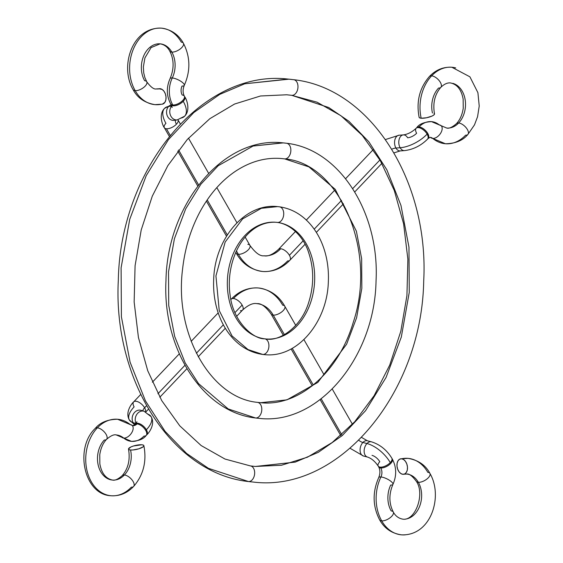 <?xml version="1.0" encoding="UTF-8"?>
<svg xmlns="http://www.w3.org/2000/svg" width="563" height="563" viewBox="0 0 563 563"><rect width="100%" height="100%" fill="white"/><g stroke="black" fill="none" stroke-linecap="round" stroke-linejoin="round"><path stroke-width="0.84" d="M133.593 486.488A7.875 3.857 -136.5 0 0 131.967 479.838A7.875 3.857 -136.5 0 0 124.388 474.989A22.64 16.841 94.8 0 0 130.56 449.999A7.875 2.055 167.3 0 1 128.512 449.119A7.875 2.055 167.3 0 1 133.149 446.093A7.875 2.055 167.3 0 1 141.82 444.777A7.875 2.055 167.3 0 1 143.868 445.65A7.875 2.055 167.3 0 1 139.23 448.683A7.875 2.055 167.3 0 1 130.56 449.999A22.64 16.841 -85.2 0 1 124.388 474.989A7.875 3.857 43.5 0 1 131.967 479.838A7.875 3.857 43.5 0 1 133.593 486.488A7.875 3.857 43.5 0 1 131.362 487.157A38.383 28.551 -85.2 0 1 107.273 495.06A38.383 28.551 -85.2 0 1 86.259 466.713A38.383 28.551 -85.2 0 1 97.371 427.838A38.383 28.551 94.8 0 0 86.259 466.713A38.383 28.551 94.8 0 0 107.273 495.06M117.477 419.245A38.383 28.551 94.8 0 0 97.371 427.838A7.875 3.857 43.5 0 1 104.95 432.687A7.875 3.857 43.5 0 1 106.576 439.337A7.875 3.857 -136.5 0 0 104.95 432.687A7.875 3.857 -136.5 0 0 97.371 427.838A38.383 28.551 -85.2 0 1 117.477 419.245A38.383 28.551 -85.2 0 1 130.25 424.586A7.875 4.68 129.5 0 1 132.031 425.29A7.875 4.68 129.5 0 1 131.482 433.109A7.875 4.68 129.5 0 1 123.733 438.084A23.618 17.573 94.8 0 0 131.594 441.378A23.618 17.573 -85.2 0 1 123.733 438.084A7.875 4.68 -50.5 0 0 131.482 433.109A7.875 4.68 -50.5 0 0 132.031 425.29M135.373 423.946A7.875 3.857 43.5 0 1 140.595 424.192A7.875 3.857 43.5 0 1 146.373 429.759L145.726 430.442A7.875 3.857 43.5 0 1 146.19 435.424A7.875 3.857 -136.5 0 0 145.726 430.442A7.875 3.857 -136.5 0 0 136.992 423.918A7.875 5.855 -85.2 0 1 132.868 425.677A7.875 5.855 94.8 0 0 136.992 423.918A7.875 3.857 43.5 0 1 145.726 430.442L146.373 429.759A23.618 10.739 -29.8 0 0 151.194 416.782A23.618 10.739 150.2 0 1 146.373 429.759A7.875 3.857 -136.5 0 0 140.651 424.228A7.875 3.857 -136.5 0 0 135.423 423.897L136.964 421.786M144.044 411.236A7.875 6.439 106.7 0 0 136.802 414.389A7.875 6.439 106.7 0 0 136.014 423.228A7.875 6.439 -73.3 0 1 136.802 414.396A7.875 6.439 -73.3 0 1 144.037 411.236L151.137 416.683C155.775 424.622 148.139 433.862 146.837 434.735A7.875 3.857 -136.5 0 0 146.373 429.759A7.875 3.857 43.5 0 1 146.887 434.685M144.037 411.236L140.975 410.321A7.875 6.439 106.7 0 0 133.614 413.671A7.875 6.439 106.7 0 0 133.149 422.686A7.875 6.439 106.7 0 0 134.789 424.565A7.875 6.439 -73.3 0 1 133.149 422.686A23.618 10.739 150.2 0 1 129.3 419.864A23.618 10.739 150.2 0 1 134.114 406.88A7.875 3.857 43.5 0 1 133.649 401.905A7.875 3.857 43.5 0 1 138.885 402.235A7.875 3.857 43.5 0 1 144.6 407.767A7.875 3.582 -29.8 0 0 142.812 410.87A7.875 3.582 150.2 0 1 144.6 407.767L146.528 405.74L144.6 407.767A7.875 3.857 43.5 0 1 145.571 411.799A7.875 3.857 -136.5 0 0 144.6 407.767A7.875 3.857 -136.5 0 0 138.822 402.207A7.875 3.857 -136.5 0 0 133.6 401.961M230.893 299.593A7.875 3.857 43.5 0 1 231.175 299.206A7.875 3.857 43.5 0 1 233.406 298.538A47.243 35.145 -85.2 0 1 258.361 287.974A47.243 35.145 -85.2 0 1 282.689 305.174A7.875 3.582 150.2 0 1 284.794 306.237A7.875 3.582 150.2 0 1 281.627 312.001A7.875 3.582 150.2 0 1 273.231 315.125A31.493 23.428 94.8 0 0 257.017 303.661A31.493 23.428 -85.2 0 1 273.231 315.125A7.875 3.582 150.2 0 1 271.127 314.063A7.875 3.582 -29.8 0 0 273.231 315.125L284.435 334.675L273.231 315.125A7.875 3.582 -29.8 0 0 281.62 312.008A7.875 3.582 -29.8 0 0 284.794 306.244L295.765 325.393M363.515 456.03A7.875 5.144 -75.5 0 1 360.074 450.47A7.875 5.144 -75.5 0 1 362.903 442.476A7.875 3.857 43.5 0 1 358.807 440.301A7.875 3.857 -136.5 0 0 362.903 442.476L366.97 443.531A23.618 11.57 43.5 0 1 390.265 462.603A7.875 3.582 -29.8 0 0 391.883 458.296M371.404 441.807A7.875 5.144 104.5 0 0 366.97 443.531A7.875 5.144 -75.5 0 1 371.46 441.821C380.004 444.524 386.802 449.999 391.855 458.24A7.875 3.582 150.2 0 1 390.265 462.603A7.875 3.582 150.2 0 1 380.299 467.135A7.875 3.582 150.2 0 1 378.195 466.073A7.875 3.582 150.2 0 1 379.779 461.716A7.875 3.857 -136.5 0 0 372.016 455.354M391.855 458.24L392.334 459.077A7.875 3.582 150.2 0 1 389.16 464.855A7.875 3.582 150.2 0 1 380.778 467.973A7.875 5.855 -85.2 0 1 380.933 476.974A38.383 28.551 94.8 0 0 381.714 520.874A7.875 3.582 150.2 0 1 379.61 519.797C372.629 506.236 372.333 492.161 378.73 477.579C380.306 473.61 380.285 470.056 378.674 466.91A7.875 3.582 -29.8 0 0 380.778 467.973A7.875 3.582 -29.8 0 0 389.167 464.848A7.875 3.582 -29.8 0 0 392.334 459.077C396.57 467.283 396.76 475.728 392.918 484.426A7.875 2.407 25.8 0 1 390.708 485.032A22.64 16.841 94.8 0 0 391.172 510.915A7.875 3.582 150.2 0 1 393.277 511.985A7.875 3.582 150.2 0 1 390.103 517.749A7.875 3.582 150.2 0 1 381.714 520.874A38.383 28.551 -85.2 0 1 380.933 476.974A7.875 2.407 25.8 0 1 389.16 480.091A7.875 2.407 25.8 0 1 392.911 484.426A7.875 2.407 -154.2 0 0 389.16 480.091A7.875 2.407 -154.2 0 0 380.933 476.974A7.875 2.407 -154.2 0 0 378.737 477.579A7.875 2.407 25.8 0 1 380.933 476.974A7.875 5.855 94.8 0 0 380.778 467.973A7.875 3.582 150.2 0 1 378.667 466.903M408.126 458.366A38.383 28.551 94.8 0 0 401.567 458.782A38.383 28.551 -85.2 0 1 408.126 458.366A38.383 28.551 -85.2 0 1 427.81 472.336A7.875 3.582 150.2 0 1 429.914 473.406C443.341 496.031 431.258 536.067 401.532 534.85C391.707 533.435 384.402 528.418 379.61 519.804A7.875 3.582 -29.8 0 0 381.714 520.874A7.875 3.582 -29.8 0 0 390.103 517.749A7.875 3.582 -29.8 0 0 393.277 511.985C395.465 516.039 398.66 518.432 402.862 519.156C415.487 521.106 425.262 493.603 416.247 481.224A7.875 3.582 -29.8 0 0 418.351 482.294A22.64 16.841 94.8 0 0 406.746 474.053A22.64 16.841 -85.2 0 1 418.351 482.294A7.875 3.582 -29.8 0 0 426.74 479.169A7.875 3.582 -29.8 0 0 429.914 473.406A7.875 3.582 150.2 0 1 426.74 479.169A7.875 3.582 150.2 0 1 418.351 482.294A22.64 16.841 -85.2 0 1 419.907 505.574A22.64 16.841 -85.2 0 1 405.079 519.149A22.64 16.841 94.8 0 0 419.907 505.574A22.64 16.841 94.8 0 0 418.351 482.294A7.875 3.582 150.2 0 1 416.261 481.252M401.567 458.782A7.875 5.13 77.7 0 1 407.366 466.178A7.875 5.13 77.7 0 1 403.945 474.222A7.875 5.13 77.7 0 1 402.876 474.299A7.875 5.13 77.7 0 1 397.077 466.903A7.875 5.13 77.7 0 1 400.497 458.859A7.875 5.13 77.7 0 1 401.567 458.782L399.61 459.204L398.048 460.745L397.126 463.166L396.978 466.101L397.626 469.099L398.977 471.717L400.821 473.539L402.876 474.299L404.832 473.877L406.395 472.343L407.316 469.922L407.464 466.98L406.817 463.982L405.466 461.371L403.622 459.542L401.567 458.782M381.714 520.874A38.383 28.551 94.8 0 0 405.297 534.836A38.383 28.551 -85.2 0 1 381.714 520.874M124.388 474.989A22.64 16.841 -85.2 0 1 110.179 479.648A22.64 16.841 94.8 0 0 124.388 474.989A7.875 3.857 -136.5 0 0 122.157 475.665A7.875 3.857 43.5 0 1 124.388 474.989M128.512 449.119C130.327 459.809 128.216 468.655 122.171 475.651C118.082 479.247 114.845 480.711 112.466 480.056C105.767 478.62 101.558 473.23 99.848 463.87L99.764 454.7C100.756 448.225 103.022 443.102 106.569 439.344A7.875 3.857 43.5 0 1 104.345 440.006A22.64 16.841 94.8 0 0 97.793 462.934A22.64 16.841 94.8 0 0 110.179 479.648M116.203 434.939A22.64 16.841 -85.2 0 1 123.733 438.084A22.64 16.841 94.8 0 0 116.203 434.939M121.953 437.388A7.875 4.68 -50.5 0 0 123.733 438.084A7.875 4.68 129.5 0 1 121.953 437.388M143.875 445.657C146.866 461.456 143.438 475.066 133.586 486.495C127.21 493.139 119.729 496.221 111.136 495.75C84.211 494.933 74.147 448.444 95.147 428.499A7.875 3.857 43.5 0 1 97.371 427.838A7.875 3.857 -136.5 0 0 95.14 428.513C100.115 422.482 107.596 419.4 117.597 419.252L132.847 425.677L134.768 424.579A7.875 3.857 43.5 0 1 136.992 423.918A7.875 3.857 -136.5 0 0 134.761 424.586L135.423 423.897M129.3 419.864A23.618 10.739 -29.8 0 0 133.149 422.686L135.796 423.482L133.149 422.686A7.875 6.439 -73.3 0 1 133.614 413.664A7.875 6.439 -73.3 0 1 140.982 410.321M258.361 287.974A47.243 35.145 94.8 0 0 233.406 298.538A7.875 3.857 43.5 0 1 242.132 305.062L234.94 312.634L242.132 305.062A7.875 3.857 -136.5 0 0 233.406 298.538A7.875 3.857 -136.5 0 0 231.182 299.199C238.951 291.127 247.987 287.383 258.297 287.967C269.994 289.572 278.826 295.666 284.794 306.237M157.929 393.734L184.938 365.296L157.929 393.734M196.381 353.24L223.356 324.837L196.381 353.24M341.755 434.713L321.191 398.822L341.755 434.713M313.274 385.008L292.26 348.342L313.274 385.008M371.46 441.821L367.393 440.766A7.875 5.144 104.5 0 0 362.903 442.476A7.875 5.144 104.5 0 0 360.074 450.421A7.875 5.144 104.5 0 0 363.452 456.016L350.13 448.31M380.778 467.973L380.299 467.135L380.778 467.973M378.16 466.016A7.875 3.582 -29.8 0 0 380.299 467.135A7.875 3.582 -29.8 0 0 390.265 462.603A23.618 11.57 -136.5 0 0 366.97 443.531A7.875 5.144 104.5 0 0 364.141 451.519A7.875 5.144 104.5 0 0 367.583 457.079M378.674 466.91L378.195 466.073C374.958 461.329 371.404 458.331 367.519 457.065L367.519 457.065A7.875 5.144 -75.5 0 1 364.141 451.477A7.875 5.144 -75.5 0 1 366.97 443.531L362.903 442.476A7.875 5.144 -75.5 0 1 367.336 440.752M283.295 335.295L271.127 314.063C265.729 306.61 261.014 303.14 256.974 303.654C253.054 302.81 248.262 304.942 242.597 310.044A7.875 3.857 -136.5 0 0 242.132 305.062A7.875 3.857 43.5 0 1 242.611 310.03A7.875 3.857 43.5 0 1 240.38 310.706M147.344 413.953A23.618 10.739 150.2 0 1 151.194 416.782M106.569 439.344C110.721 435.727 113.958 434.256 116.274 434.946L131.524 441.371C138.843 440.935 143.727 438.95 146.19 435.424A7.875 3.857 43.5 0 1 143.966 436.086A23.618 17.573 -85.2 0 1 131.594 441.378M141.82 444.777L143.396 445.143L143.882 445.854L143.192 446.797L138.878 448.795L132.995 449.971L130.56 449.999L128.983 449.626L128.498 448.922L130.947 446.945L133.501 445.98L141.82 444.777M293.738 79.707A7.875 5.257 97.7 0 1 297.897 88.088A7.875 5.257 97.7 0 1 291.796 95.33L286.701 94.774L291.796 95.33A7.875 5.257 -82.3 0 0 297.897 88.088A7.875 5.257 -82.3 0 0 293.738 79.707A7.875 5.257 -82.3 0 0 293.548 79.686L288.024 79.08L244.729 83.788L219.753 94.38L193.756 112.579L168.45 139.596L146.225 175.635L129.715 219.38L121.101 267.826L121.404 316.814L130.095 362.185L145.423 400.835L165.008 431.265L186.592 453.447L208.394 468.317L248.473 481.541A7.875 5.257 -82.3 0 0 254.582 474.306A7.875 5.257 -82.3 0 0 250.415 465.918A7.875 5.257 -82.3 0 0 250.232 465.897A7.875 5.257 97.7 0 1 250.415 465.918A7.875 5.257 97.7 0 1 254.582 474.306A7.875 5.257 97.7 0 1 248.473 481.541L253.997 482.146L248.473 481.541A7.875 5.257 97.7 0 1 248.29 481.52A7.875 5.257 -82.3 0 0 248.473 481.541L208.394 468.317L186.592 453.447L165.008 431.265L145.423 400.835L130.095 362.185L121.404 316.814L121.101 267.826L129.715 219.38L146.225 175.635L168.45 139.596L193.756 112.579L219.753 94.38L244.729 83.788L289.009 79.172M255.328 466.46L281.521 465.235L307.44 457.198L332.156 442.56L354.697 421.786L374.156 395.627L389.737 365.07L400.814 331.276L406.936 295.547L407.879 259.247L403.601 223.771L394.283 190.47L380.306 160.631L362.255 135.387L340.882 115.682L317.039 102.184L291.62 95.309L286.701 94.774L260.5 95.992L234.581 104.028L209.872 118.666L187.331 139.441L167.873 165.599L152.284 196.163L141.214 229.957L135.085 265.687L134.149 301.986L138.428 337.462L147.745 370.764L161.722 400.603L179.773 425.839L201.146 445.551L224.982 459.042L250.401 465.918L255.328 466.46L295.251 462.11L318.278 452.349L342.255 435.565L365.591 410.659L386.084 377.421L401.306 337.082L409.252 292.408L408.977 247.234L400.955 205.396L386.83 169.759L368.765 141.693L348.856 121.235L328.757 107.526L291.796 95.33L328.757 107.526L348.856 121.235L368.765 141.693L386.83 169.759L400.955 205.396L408.977 247.234L409.252 292.408L401.306 337.082L386.084 377.421L365.591 410.659L342.255 435.565L318.278 452.349L295.251 462.11L255.328 466.46L250.563 465.946M289.058 79.172L290.487 79.32M290.789 79.348L291.803 79.467M259.381 418.4C318.728 425.22 374.789 356.998 376.042 280.909C379.722 212.842 339.637 149.132 286.595 143.262A7.875 5.257 97.7 0 1 290.768 151.644A7.875 5.257 97.7 0 1 284.667 158.886L281.317 158.52L284.667 158.886A7.875 5.257 -82.3 0 0 290.768 151.644A7.875 5.257 -82.3 0 0 286.609 143.262A7.875 5.257 -82.3 0 0 286.419 143.241L282.647 142.826L253.04 146.049L218.191 165.733L200.892 184.2L185.699 208.838L174.41 238.747L168.52 271.873L168.724 305.364L174.671 336.385L185.143 362.804L198.542 383.614L228.205 408.942L255.602 417.992A7.875 5.257 -82.3 0 0 261.711 410.751A7.875 5.257 -82.3 0 0 257.544 402.369A7.875 5.257 -82.3 0 0 257.361 402.348A7.875 5.257 97.7 0 1 257.544 402.369A7.875 5.257 97.7 0 1 261.711 410.751A7.875 5.257 97.7 0 1 255.602 417.992L259.381 418.4L255.602 417.992A7.875 5.257 97.7 0 1 255.419 417.971A7.875 5.257 -82.3 0 0 255.602 417.992L228.205 408.942L198.542 383.614L185.143 362.804L174.671 336.385L168.724 305.364L168.52 271.873L174.41 238.747L185.699 208.838L200.892 184.2L218.191 165.733L253.04 146.049L283.316 142.889M284.336 158.843A7.875 5.257 -82.3 0 0 284.477 158.865A7.875 5.257 -82.3 0 0 284.667 158.886A7.875 5.257 97.7 0 1 284.477 158.865L281.317 158.52C265.595 157.239 250.303 161.497 235.447 171.279C221.597 180.603 209.943 193.813 200.463 210.921C190.92 228.494 184.953 247.903 182.574 269.156C174.15 334.802 211.575 398.273 257.53 402.362L260.704 402.714L286.94 399.857L317.821 382.418L346.611 344.218L356.618 317.715L361.833 288.362L361.65 258.684L356.386 231.196L335.231 189.344L308.946 166.901L284.667 158.886L308.946 166.901L335.231 189.344L356.386 231.196L361.65 258.684L361.833 288.362L356.618 317.715L346.611 344.218L317.821 382.418L286.94 399.857L260.704 402.714L257.685 402.39M283.365 142.889L284.308 142.988M284.653 143.023L285.11 143.072M255.243 417.943A7.875 5.257 -82.3 0 0 255.419 417.971C202.384 412.095 162.306 348.384 165.986 280.318C167.239 204.228 223.293 136.007 282.647 142.826L286.595 143.262M279.48 206.818A7.875 5.257 97.7 0 1 283.639 215.2A7.875 5.257 97.7 0 1 277.538 222.441A7.875 5.257 -82.3 0 0 283.639 215.2A7.875 5.257 -82.3 0 0 279.48 206.818A7.875 5.257 -82.3 0 0 279.29 206.797L277.263 206.572L261.359 208.303L242.632 218.88L225.165 242.048L215.939 275.912L219.239 310.586L232.069 335.963L248.009 349.574L262.731 354.437A7.875 5.257 -82.3 0 0 268.84 347.195A7.875 5.257 -82.3 0 0 264.673 338.813A7.875 5.257 -82.3 0 0 264.49 338.792A7.875 5.257 97.7 0 1 264.673 338.813A7.875 5.257 97.7 0 1 268.84 347.195A7.875 5.257 97.7 0 1 262.731 354.437L264.765 354.655L262.731 354.437A7.875 5.257 97.7 0 1 262.548 354.416A7.875 5.257 -82.3 0 0 262.731 354.437L248.009 349.574L232.069 335.963L219.239 310.586L215.939 275.912L225.165 242.048L242.632 218.88L261.359 208.303L277.622 206.607M277.538 222.441A58.559 43.562 -85.2 0 1 314.379 284.772A58.559 43.562 -85.2 0 1 266.961 339.025A58.559 43.562 94.8 0 0 314.379 284.772A58.559 43.562 94.8 0 0 277.538 222.441A7.875 5.257 97.7 0 1 277.348 222.42A7.875 5.257 -82.3 0 0 277.538 222.441M277.679 206.607L278.129 206.656M275.068 222.202A58.559 43.562 94.8 0 0 227.649 276.454A58.559 43.562 94.8 0 0 264.49 338.792M427.627 139.054A7.875 3.857 -136.5 0 0 427.113 134.128A7.875 3.857 43.5 0 1 427.577 139.103L428.225 138.421A7.875 3.857 -136.5 0 0 427.76 133.445A7.875 3.857 -136.5 0 0 419.034 126.914A23.618 17.573 -85.2 0 1 431.406 121.622A23.618 17.573 94.8 0 0 419.034 126.914A7.875 3.857 43.5 0 1 427.76 133.445A7.875 3.857 43.5 0 1 428.239 138.414L430.153 137.323L445.403 143.748C455.404 143.6 462.885 140.518 467.853 134.501A7.875 3.857 -136.5 0 0 466.234 127.843A7.875 3.857 -136.5 0 0 458.655 122.994A22.64 16.841 94.8 0 0 465.207 100.066A22.64 16.841 94.8 0 0 452.814 83.352A22.64 16.841 -85.2 0 1 465.207 100.066A22.64 16.841 -85.2 0 1 458.655 122.994A7.875 3.857 43.5 0 1 466.234 127.843A7.875 3.857 43.5 0 1 467.86 134.487L474.489 124.88L477.572 116.696L479.226 106.034L477.903 92.67L469.908 76.821L451.864 67.25C443.271 66.779 435.79 69.861 429.414 76.505C419.562 87.934 416.134 101.544 419.125 117.343A7.875 2.055 -12.7 0 0 421.18 118.223A38.383 28.551 -85.2 0 1 431.638 75.843A7.875 3.857 -136.5 0 0 429.4 76.512A7.875 3.857 43.5 0 1 431.638 75.843A38.383 28.551 -85.2 0 1 455.727 67.94A38.383 28.551 94.8 0 0 431.638 75.843A7.875 3.857 43.5 0 1 439.217 80.692A7.875 3.857 43.5 0 1 440.843 87.335A7.875 3.857 -136.5 0 0 439.217 80.692A7.875 3.857 -136.5 0 0 431.638 75.843A38.383 28.551 94.8 0 0 421.18 118.223A7.875 2.055 -12.7 0 0 429.843 116.907A7.875 2.055 -12.7 0 0 434.488 113.881C432.673 103.191 434.784 94.345 440.829 87.349A7.875 3.857 43.5 0 1 438.605 88.011A22.64 16.841 94.8 0 0 432.44 113.001M432.75 138.414A7.875 4.68 -50.5 0 0 440.498 133.438A7.875 4.68 -50.5 0 0 441.047 125.612A7.875 4.68 129.5 0 1 440.498 133.438A7.875 4.68 129.5 0 1 432.75 138.414A38.383 28.551 94.8 0 0 445.516 143.755A38.383 28.551 -85.2 0 1 432.75 138.414A7.875 4.68 129.5 0 1 430.969 137.71A7.875 4.68 -50.5 0 0 432.75 138.414A7.875 5.855 94.8 0 0 430.132 137.323A7.875 5.855 -85.2 0 1 432.75 138.414M427.577 139.103C420.906 145.726 413.2 149.561 404.452 150.61A7.875 5.095 -94.1 0 1 400.145 147.738A23.618 10.739 -29.8 0 0 427.113 134.128L427.76 133.445L427.113 134.128A23.618 10.739 150.2 0 1 400.145 147.738A7.875 5.095 85.9 0 0 404.375 150.617M403.404 134.902A7.875 5.095 85.9 0 0 399.111 139.504A7.875 5.095 85.9 0 0 400.145 147.738L395.923 148.041A7.875 3.582 -29.8 0 0 391.813 149.188A7.875 3.582 150.2 0 1 395.923 148.041L400.145 147.738A7.875 5.095 -94.1 0 1 399.097 139.554A7.875 5.095 -94.1 0 1 403.326 134.902A7.875 5.095 -94.1 0 1 407.64 137.78A7.875 3.582 -29.8 0 0 416.627 133.241A7.875 3.857 43.5 0 1 416.156 128.265A7.875 3.857 43.5 0 1 421.391 128.596A7.875 3.857 43.5 0 1 427.113 134.128A7.875 3.857 -136.5 0 0 421.335 128.561A7.875 3.857 -136.5 0 0 416.113 128.315M400.159 150.919A7.875 5.095 -94.1 0 1 395.923 148.041A7.875 5.095 -94.1 0 1 394.888 139.807A7.875 5.095 -94.1 0 1 399.188 135.204M235.791 252.4L236.263 253.223C242.224 263.794 251.056 269.888 262.759 271.493C273.069 272.077 282.105 268.333 289.875 260.261A7.875 3.857 -136.5 0 0 289.403 255.285L303.084 240.88L289.403 255.285A7.875 3.857 43.5 0 1 289.875 260.261A7.875 3.857 43.5 0 1 287.651 260.922A47.243 35.145 -85.2 0 1 262.689 271.486A47.243 35.145 -85.2 0 1 238.367 254.286A7.875 3.582 150.2 0 1 236.263 253.216A7.875 3.582 -29.8 0 0 238.367 254.286L236.453 250.943L238.367 254.286A7.875 3.582 -29.8 0 0 246.763 251.161A7.875 3.582 -29.8 0 0 249.923 245.398A7.875 3.582 150.2 0 1 246.756 251.168A7.875 3.582 150.2 0 1 238.367 254.286A47.243 35.145 94.8 0 0 262.689 271.486M247.826 244.328A7.875 3.582 150.2 0 1 249.93 245.405C255.391 252.893 260.113 256.362 264.082 255.799C268.072 256.622 272.865 254.49 278.453 249.416L278.453 249.416A7.875 3.857 43.5 0 1 280.677 248.755A7.875 3.857 43.5 0 1 289.403 255.285A7.875 3.857 -136.5 0 0 280.677 248.755A31.493 23.428 -85.2 0 1 264.04 255.799A31.493 23.428 94.8 0 0 280.677 248.755A7.875 3.857 -136.5 0 0 278.446 249.43M164.305 127.646A7.875 3.582 -29.8 0 0 166.437 128.758L170.167 135.275L166.437 128.758A7.875 3.582 150.2 0 1 164.333 127.695A7.875 3.582 150.2 0 1 165.923 123.339A23.618 11.57 43.5 0 1 164.438 108.49A23.618 11.57 43.5 0 1 168.618 106.463A7.875 6.39 -97.8 0 1 171.208 104.873A7.875 6.39 82.2 0 0 168.618 106.463A7.875 6.39 82.2 0 0 167.197 115.577A7.875 6.39 82.2 0 0 174.023 120.334L177.239 119.898A7.875 6.39 -97.8 0 1 177.239 119.898A7.875 6.39 -97.8 0 1 170.42 115.169A7.875 6.39 -97.8 0 1 171.799 106.062A7.875 6.39 82.2 0 0 170.413 115.155A7.875 6.39 82.2 0 0 177.225 119.898L184.615 116.224C191.223 109.736 185.903 97.871 184.805 96.927A7.875 3.582 -29.8 0 1 183.221 101.284A7.875 3.582 150.2 0 1 173.249 105.823A7.875 3.582 150.2 0 1 171.11 104.704M177.943 119.778L177.992 119.87A7.875 3.582 150.2 0 1 176.409 124.226A7.875 3.582 150.2 0 1 166.437 128.758A7.875 3.582 -29.8 0 0 176.409 124.226A7.875 3.857 43.5 0 1 175.452 120.137A7.875 3.857 -136.5 0 0 176.409 124.226A7.875 3.582 -29.8 0 0 178.028 119.926M184.699 116.133A23.618 11.57 -136.5 0 0 183.221 101.284A23.618 11.57 43.5 0 1 184.699 116.133A23.618 11.57 43.5 0 1 180.519 118.16M184.833 96.984A7.875 3.582 150.2 0 1 183.221 101.284A7.875 3.582 -29.8 0 1 173.249 105.823L172.771 104.985L173.249 105.823A7.875 3.582 -29.8 0 1 171.145 104.76L170.666 103.923A7.875 3.582 -29.8 0 0 172.771 104.985A23.618 17.573 -85.2 0 1 172.285 77.968A7.875 2.407 -154.2 0 0 170.089 78.574A7.875 2.407 25.8 0 1 172.285 77.968A7.875 2.407 25.8 0 1 180.512 81.086A7.875 2.407 25.8 0 1 184.263 85.421A7.875 2.407 25.8 0 1 182.06 86.026A7.875 5.855 94.8 0 0 182.222 95.027A7.875 3.582 150.2 0 1 184.326 96.09A7.875 3.582 150.2 0 1 181.159 101.861A7.875 3.582 150.2 0 1 172.771 104.985A7.875 3.582 150.2 0 1 170.666 103.923C166.43 95.717 166.24 87.272 170.082 78.574C174.213 68.756 174.094 59.572 169.723 51.022A7.875 3.582 -29.8 0 0 171.828 52.085A7.875 3.582 -29.8 0 0 180.216 48.967A7.875 3.582 -29.8 0 0 183.39 43.203A7.875 3.582 150.2 0 1 180.216 48.967A7.875 3.582 150.2 0 1 171.828 52.085A22.64 16.841 -85.2 0 1 172.285 77.968A22.64 16.841 94.8 0 0 171.828 52.085A7.875 3.582 150.2 0 1 169.716 51.015C167.535 46.961 164.34 44.568 160.138 43.844L151.067 47.609L144.916 57.912L143.361 66.934L143.72 72.824L144.86 77.532L146.753 81.776A7.875 3.582 150.2 0 1 143.579 87.547A7.875 3.582 150.2 0 1 135.19 90.664A38.383 28.551 94.8 0 0 154.874 104.634A38.383 28.551 -85.2 0 1 135.19 90.664A7.875 3.582 -29.8 0 0 143.579 87.547A7.875 3.582 -29.8 0 0 146.753 81.783C150.771 87.131 153.966 89.524 156.331 88.954L159.104 88.764M157.922 43.851A22.64 16.841 -85.2 0 1 171.828 52.085A22.64 16.841 94.8 0 0 157.922 43.851A22.64 16.841 94.8 0 0 143.093 57.426A22.64 16.841 94.8 0 0 144.649 80.706A7.875 3.582 150.2 0 1 146.753 81.783M162.503 104.141A7.875 5.13 -102.3 0 0 165.923 96.097A7.875 5.13 -102.3 0 0 160.124 88.701A22.64 16.841 -85.2 0 1 156.254 88.947A22.64 16.841 94.8 0 0 160.124 88.701A7.875 5.13 -102.3 0 0 159.055 88.778M157.703 28.164A38.383 28.551 94.8 0 0 132.558 51.191A38.383 28.551 94.8 0 0 135.19 90.664A38.383 28.551 -85.2 0 1 132.558 51.191A38.383 28.551 -85.2 0 1 157.703 28.164A38.383 28.551 -85.2 0 1 181.279 42.126A7.875 3.582 150.2 0 1 183.39 43.203C178.57 34.561 171.265 29.55 161.468 28.15C131.742 26.933 119.659 66.969 133.086 89.601A7.875 3.582 -29.8 0 0 135.19 90.664A7.875 3.582 150.2 0 1 133.086 89.594C137.4 97.871 144.712 102.888 155.008 104.648L162.447 104.155M467.86 134.487A7.875 3.857 43.5 0 1 465.629 135.162A38.383 28.551 -85.2 0 1 445.516 143.755M431.406 121.622A23.618 17.573 -85.2 0 1 439.267 124.916A7.875 4.68 129.5 0 1 441.047 125.612M458.655 122.994A22.64 16.841 -85.2 0 1 446.797 128.061A22.64 16.841 94.8 0 0 458.655 122.994A7.875 3.857 -136.5 0 0 456.424 123.663A7.875 3.857 43.5 0 1 458.655 122.994M385.493 139.533L399.111 135.204A7.875 5.095 85.9 0 0 394.874 139.856A7.875 5.095 85.9 0 0 395.923 148.041A7.875 5.095 85.9 0 0 400.237 150.912L404.452 150.61M379.919 159.969L352.712 188.612L379.919 159.969M341.509 200.421L314.203 229.169L341.509 200.421M227.283 234.94L207.205 199.907L227.283 234.94M198.619 184.924L178.605 149.99L198.619 184.924M171.785 106.034L168.618 106.463L171.785 106.034M161.433 104.218A38.383 28.551 -85.2 0 1 154.874 104.634M184.805 96.927L184.326 96.09C182.715 92.944 182.694 89.39 184.263 85.421A7.875 2.407 -154.2 0 0 180.512 81.086A7.875 2.407 -154.2 0 0 172.285 77.968A23.618 17.573 94.8 0 0 172.771 104.985A7.875 3.582 -29.8 0 0 181.152 101.861A7.875 3.582 -29.8 0 0 184.333 96.097M174.009 120.334A7.875 6.39 -97.8 0 1 167.19 115.57A7.875 6.39 -97.8 0 1 168.618 106.463A23.618 11.57 -136.5 0 0 164.438 108.49M419.034 126.914A7.875 3.857 -136.5 0 0 416.81 127.576A7.875 3.857 43.5 0 1 419.034 126.914M159.019 88.785L162.179 89.461L164.023 91.283L165.367 93.901L166.022 96.899L165.874 99.834L164.945 102.255L162.348 104.176M419.118 117.146L419.597 117.857L421.18 118.223L426.536 117.773L432.053 116.055L433.806 115.021L434.495 114.078L434.017 113.374M134.634 424.72L129.349 419.956C124.712 412.025 132.347 402.777 133.649 401.905L140.694 394.487M429.914 473.399C425.621 465.144 418.309 460.133 407.992 458.352L400.546 458.845M403.896 474.236L406.669 474.046C409.034 473.476 412.222 475.869 416.247 481.224M392.918 484.426C388.787 494.244 388.906 503.428 393.277 511.978M218.191 312.873L191.174 341.333M179.28 353.853L152.369 382.193M340.763 435.586L320.15 399.617M312.254 385.831L291.127 348.969M367.519 457.065L363.452 456.016M361.622 437.458L367.393 440.766M352.431 424.27L332.261 389.068M324.098 374.831L303.914 339.609M242.597 310.044L236.657 316.3M225.313 328.25L198.225 356.773M186.895 368.702L159.808 397.225M148.484 409.153L145.852 411.919M146.837 434.735L146.19 435.424M253.997 482.146C339.735 492.189 421.863 392.58 423.707 280.909C429.097 181.04 370.384 88.06 293.724 79.707L288.024 79.08C202.286 69.038 120.165 168.647 118.321 280.318C112.924 380.194 171.645 473.173 248.304 481.527L249.803 481.717M251.028 481.858L250.521 481.801M257.382 418.21L255.461 417.971M260.704 402.714C297.94 406.88 338.419 373.065 353.282 322.282C377.646 250.042 338.806 162.77 284.491 158.865M264.765 354.655C297.271 358.209 327.103 322.31 328.32 282.239C328.862 271.338 327.631 260.88 324.633 250.859C321.227 239.648 315.92 230.176 308.7 222.434C300.361 213.644 290.614 208.437 279.466 206.811L277.263 206.572C244.757 203.025 214.925 238.923 213.708 278.988C213.166 289.889 214.397 300.353 217.395 310.375C220.802 321.579 226.108 331.051 233.321 338.792C241.668 347.582 251.415 352.79 262.562 354.416M264.659 338.813C253.441 339.207 233.096 322.001 230.098 295.012C224.961 259.923 245.447 220.633 275.94 222.265L277.362 222.42C293.02 224.538 304.815 239.894 308.587 252.456C313.957 268.417 314.055 284.871 308.883 301.824C301.219 327.94 278.615 341.713 266.088 338.968L264.659 338.813M263.758 354.563L262.59 354.423M440.829 87.349C444.214 84.042 447.451 82.578 450.534 82.944C457.233 84.38 461.435 89.77 463.152 99.13L463.236 108.3C462.244 114.775 459.978 119.898 456.431 123.656C452.3 127.266 449.07 128.73 446.726 128.054L431.476 121.629C424.157 122.065 419.266 124.05 416.81 127.576L416.156 128.265C411.954 132.115 407.675 134.325 403.326 134.902L399.111 135.204M169.294 136.352L164.333 127.695C163.235 126.752 157.914 114.894 164.523 108.406L171.194 104.845M171.145 104.76L172.208 107.442M184.263 85.421C190.667 70.839 190.371 56.764 183.383 43.196M289.875 260.261L305.04 244.293M316.343 232.385L343.458 203.834M354.767 191.92L381.869 163.383M177.753 151.116L197.768 186.043M206.396 201.111L226.502 236.193M177.992 119.87L180.294 123.881M188.478 138.167L208.627 173.32M216.818 187.613L236.953 222.758M245.172 237.093L249.923 245.398M278.453 249.416L295.491 231.477M306.328 220.063L334.647 190.245M345.612 178.696L373.283 149.561M400.237 150.912L394.001 152.855"/></g></svg>

